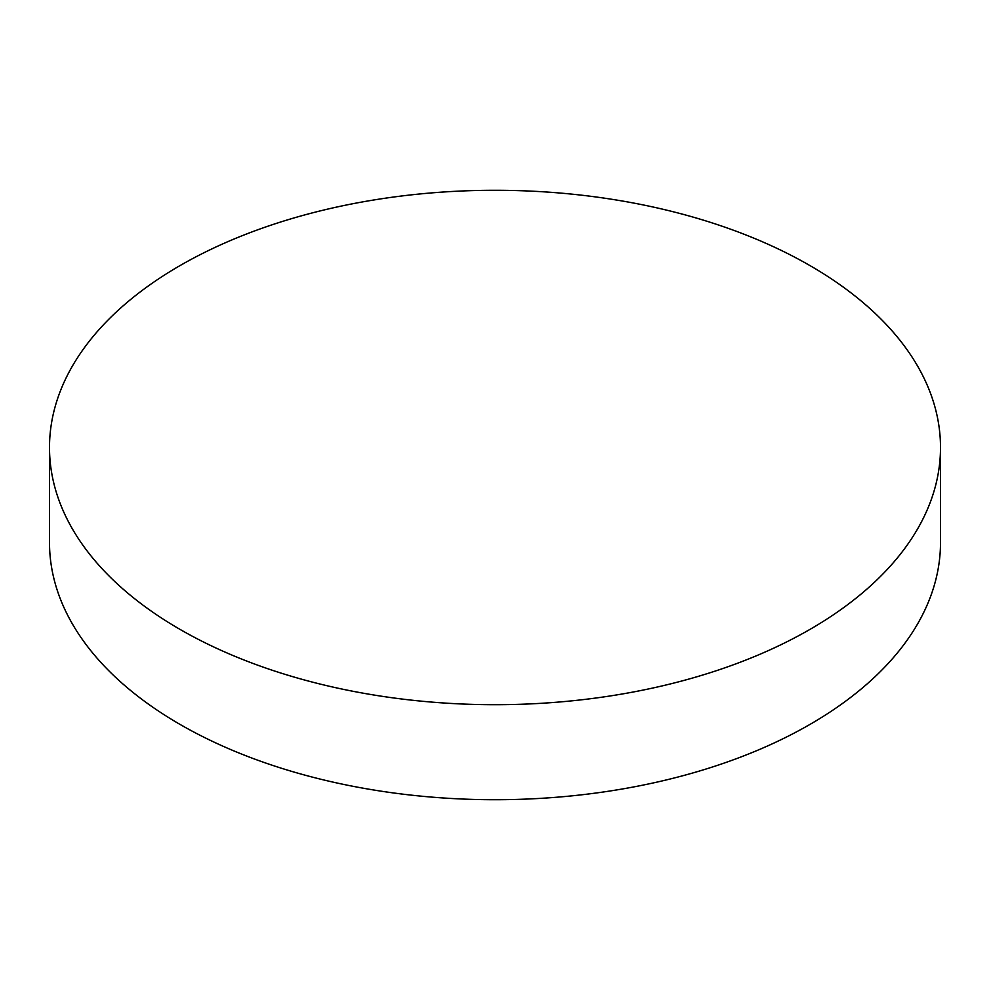 <?xml version="1.0" encoding="UTF-8"?>
<svg xmlns="http://www.w3.org/2000/svg" width="990" height="990" viewBox="0 0 990 990"><rect width="100%" height="100%" fill="white"/><g stroke="black" fill="none" stroke-linecap="round" stroke-linejoin="round"><path stroke-width="1.49" d="M49.5 447.492L49.5 542.508A445.5 257.202 0 0 0 179.982 724.383A445.5 257.202 0 0 0 810.018 724.383A445.5 257.202 0 0 0 940.5 542.508L940.5 447.492A445.5 257.202 0 0 0 810.018 265.617A445.5 257.202 0 0 0 179.982 265.617A445.5 257.202 0 0 0 49.5 447.492A445.5 257.202 0 0 0 179.982 629.368A445.5 257.202 0 0 0 810.018 629.368A445.5 257.202 0 0 0 940.5 447.492"/></g></svg>
